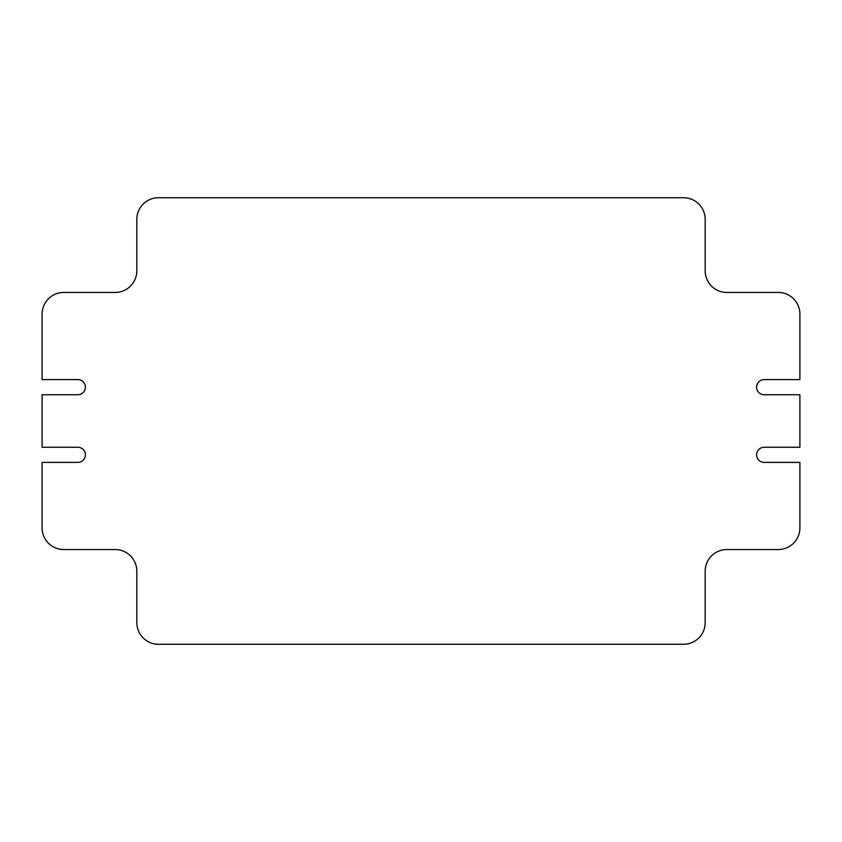 <?xml version="1.0" encoding="UTF-8"?>
<svg xmlns="http://www.w3.org/2000/svg" width="842" height="842" viewBox="0 0 842 842"><rect width="100%" height="100%" fill="white"/><g stroke="black" fill="none" stroke-linecap="round" stroke-linejoin="round"><path stroke-width="1.26" d="M85.4 387.173A7.578 7.578 0 0 0 77.822 379.595L42.1 379.595L42.1 314.098A21.65 21.65 0 0 1 63.75 292.448L115.175 292.448A21.65 21.65 0 0 0 136.825 270.798L136.825 219.373A21.65 21.65 0 0 1 158.475 197.723L683.525 197.723A21.65 21.65 0 0 1 705.175 219.373L705.175 270.798A21.65 21.65 0 0 0 726.825 292.448L778.25 292.448A21.65 21.65 0 0 1 799.9 314.098L799.9 379.595L764.178 379.595A7.578 7.578 0 0 0 756.6 387.173A7.578 7.578 0 0 0 764.178 394.751L799.9 394.751L799.9 447.249L764.178 447.249A7.578 7.578 0 0 0 756.6 454.827A7.578 7.578 0 0 0 764.178 462.405L799.9 462.405L799.9 527.902A21.65 21.65 0 0 1 778.25 549.552L726.825 549.552A21.65 21.65 0 0 0 705.175 571.202L705.175 622.627A21.65 21.65 0 0 1 683.525 644.277L158.475 644.277A21.65 21.65 0 0 1 136.825 622.627L136.825 571.202A21.65 21.65 0 0 0 115.175 549.552L63.75 549.552A21.65 21.65 0 0 1 42.1 527.902L42.1 462.405L77.822 462.405A7.578 7.578 0 0 0 85.4 454.827A7.578 7.578 0 0 0 77.822 447.249L42.1 447.249L42.1 394.751L77.822 394.751A7.578 7.578 0 0 0 85.4 387.173"/></g></svg>
